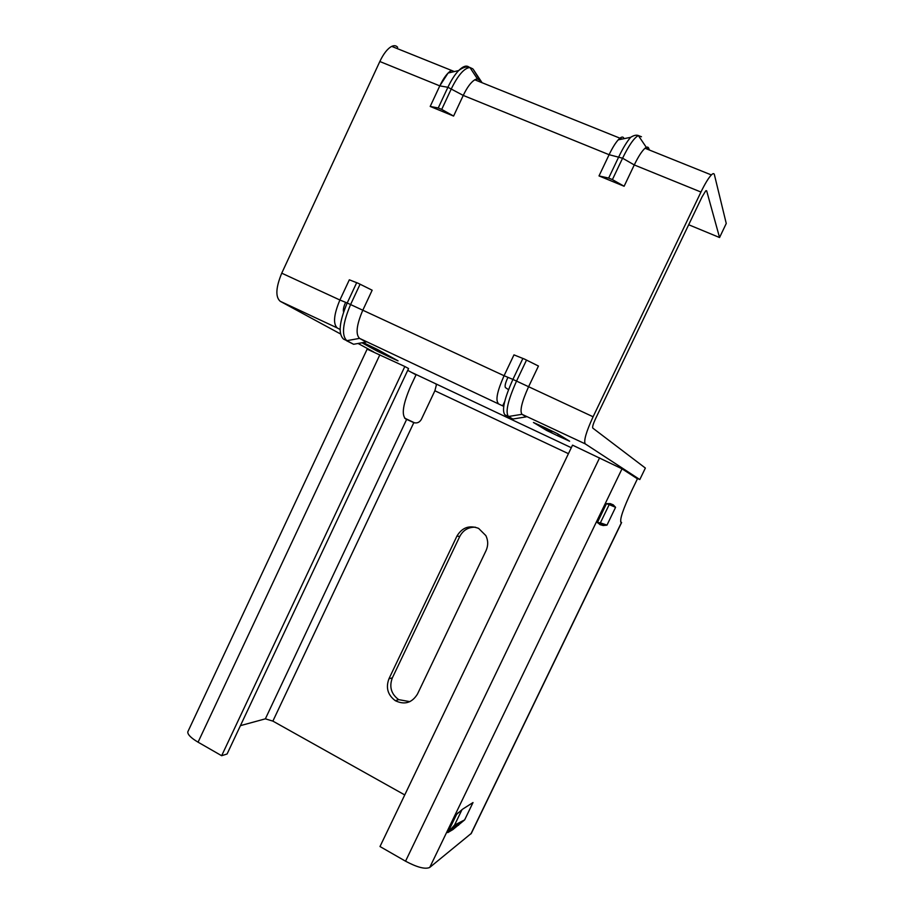 <?xml version="1.0" encoding="UTF-8"?>
<svg xmlns="http://www.w3.org/2000/svg" width="914" height="914" viewBox="0 0 914 914"><rect width="100%" height="100%" fill="white"/><g stroke="black" fill="none" stroke-linecap="round" stroke-linejoin="round"><path stroke-width="1.37" d="M481.472 82.477L480.033 80.432C478.81 78.73 477.062 78.524 474.789 79.792C470.95 82.191 467.1 87.401 463.249 95.422C467.1 87.401 470.95 82.191 474.789 79.792L477.462 78.97L480.033 80.432L473.326 69.464L482.078 82.717M472.858 68.87L469.945 67.499C464.255 68.047 458.074 75.108 451.39 88.692L441.713 109.406L453.595 116.067L463.249 95.422L453.595 116.067L430.197 106.435L439.783 85.882L448.089 73.04L451.425 70.389L391.718 46.374C387.559 48.579 383.583 53.629 379.824 61.512L281.74 273.183C275.822 287.579 275.308 296.947 280.198 301.277L340.454 333.93M454.349 71.566L451.425 70.389C447.483 72.743 443.61 77.907 439.783 85.882L430.197 106.435L438.24 107.978L447.906 87.276C451.299 80.078 454.898 74.502 458.679 70.549C463.295 65.957 466.883 64.94 469.43 67.51M441.713 109.406L438.24 107.978M623.622 138.745L623.862 138.231C623.165 136.712 621.851 136.689 619.955 138.185L474.789 79.792M648.677 148.205C648.072 146.72 646.838 146.731 645.01 148.262C641.868 151.084 638.292 156.648 634.27 164.943C638.292 156.648 641.868 151.084 645.01 148.262L646.324 147.36L648.677 148.205L649.397 150.022M599.013 175.922L609.101 154.706C612.289 148.068 615.328 143.11 618.218 139.842L619.955 138.185C616.71 140.939 613.088 146.457 609.101 154.706L599.013 175.922L608.667 178.07L618.835 156.694C623.005 148.034 626.947 141.579 630.66 137.329C633.745 135.352 636.304 134.758 638.338 135.535C634.076 137.877 628.821 145.44 622.583 158.213L634.27 164.943L624.113 186.25L599.013 175.922L624.113 186.25L634.27 164.943L700.958 192.043C705.037 183.645 708.51 177.944 711.355 174.94C713 173.317 714.017 173.203 714.382 174.62L726.253 223.473L719.558 237.526L688.676 224.741M379.824 61.512L439.783 85.882L447.906 87.276L463.249 95.422L609.101 154.706L622.583 158.213L612.403 179.601L624.113 186.25M612.403 179.601L608.667 178.07M340.088 329.52L337.243 327.943C332.924 323.853 333.816 314.542 339.905 300.009L349.331 279.81L358.219 283.294L372.158 290.218L362.675 310.509C356.506 325.087 355.466 334.375 359.556 338.374C355.466 334.375 356.506 325.087 362.675 310.509L372.158 290.218M504.665 401.646L502.654 405.862L359.556 338.374L366.114 342.019L359.556 338.374L346.863 340.671L353.604 344.281L366.114 342.019M353.604 344.281L346.543 340.716M498.096 403.131C495.468 399.761 497.456 390.621 504.071 375.723L513.976 354.872L524.602 359.133L538.449 366.034L528.475 386.976C521.78 401.932 519.62 411.037 521.985 414.305C519.62 411.037 521.78 401.932 528.475 386.976L538.449 366.034M526.533 360.059L516.536 381.081C507.876 400.503 505.191 412.317 508.458 416.498L512.868 419.023L526.19 416.864L521.985 414.305L526.19 416.864M512.868 419.023L507.91 416.544M486.042 550.639C488.293 545.601 488.236 540.585 485.871 535.615L478.593 528.372C469.328 524.91 462.107 527.492 456.931 536.107L388.964 678.759C385.628 687.705 387.753 695.017 395.328 700.707C404.605 705.117 411.986 702.9 417.469 694.069L486.042 550.639M719.558 237.526L706.671 190.855L705.642 190.992L702.055 196.898L595.528 418.772C593.175 423.902 592.261 427.009 592.798 428.106L645.364 468.059L639.811 479.553L585.223 443.861C583.566 440.902 586.182 431.865 593.095 416.773L700.958 192.043M373.632 351.901L358.071 343.47M502.654 405.862L503.728 406.364M571.296 447.711L411.14 372.192M639.811 479.553L635.367 477.462M507.956 377.345L507.556 378.179C505.293 383.252 504.597 386.394 505.465 387.627L508.504 389.65M381.755 351.844L378.35 351.045L379.836 350.782M387.662 355.112L387.902 356.232L376.671 350.839L361.967 342.773M389.992 356.391L390.244 357.34L387.902 356.232M363.075 342.567L365.509 343.71M553.587 431.774L548.457 430.711L550.628 430.357M560.556 435.601L560.408 437.041L557.883 435.864L558.134 434.104M545.715 428.038L557.609 433.773L569.616 441.211L560.408 437.041M557.883 435.864L546.663 430.46L533.456 422.474L545.681 428.026M343.573 311.971C343.024 309.903 343.573 307.013 345.218 303.288L345.652 302.363M397.693 47.334C396.185 45.551 394.197 45.232 391.718 46.374M430.197 106.435L453.595 116.067M349.331 279.81L339.905 300.009L347.206 303.002L356.7 282.643M513.976 354.872L504.071 375.723L512.903 379.401L522.899 358.402M404.753 794.929L272.875 721.112L413.814 422.645L406.661 419.366L265.368 718.838L272.875 721.112M435.887 384.131L436.401 384.885L434.881 390.769L421.388 419.32C419.629 422.394 417.092 423.502 413.814 422.645M409.872 701.644L398.675 699.644C391.158 694.012 389.044 686.757 392.346 677.891L459.765 536.449C463.135 530.143 468.334 527.058 475.349 527.184M414.191 422.771L413.242 422.405M414.682 422.885L404.605 418.132M407.724 370.341L416.03 374.843L410.763 386.016C402.937 404.114 401.257 415.105 405.736 418.978L406.661 419.366M240.428 725.647L265.368 718.838M621.623 522.5L471.327 833.362L429.751 867.42C425.307 869.488 417.23 867.409 405.542 861.194L379.996 846.535L572.53 445.141L622.023 468.813L637.435 478.81L631.814 490.452C623.085 509.155 619.498 519.78 621.063 522.328L620.675 521.917M603.274 525.539L600.087 524.67L597.425 522.42L606.462 503.671L610.244 503.614L613.26 504.848L615.579 507.316L606.976 525.127L603.274 525.539L602.943 524.59L597.425 522.42L600.372 522.865L609.181 504.608L606.473 503.671L610.244 503.614M462.872 809.004L473.018 802.549L464.643 819.892L452.99 829.501L447.791 832.608L456.589 814.374L462.358 809.381M367.142 349.148L404.833 366.503L221.656 755.718L198.064 742.179C191.015 737.975 187.587 734.548 187.781 731.886L188.113 731.189M404.833 366.503L408.569 368.548L227.083 753.993L221.656 755.718M612.369 505.214L615.568 507.316L609.192 504.608L600.372 522.865L606.976 525.116L600.155 524.282L597.493 522.705L600.372 522.865L600.704 523.836L600.304 523.116L605.936 525.264L600.087 524.67M609.352 503.991L613.26 504.848M462.004 809.644L454.578 825.045L464.632 819.904L454.875 826.028L447.791 832.608L454.555 825.056L461.981 809.667M457.583 813.289L458.348 812.557M458.599 825.262L458.28 824.279L452.67 828.507L452.99 829.501M641.457 136.746L638.338 135.535L646.324 147.36M360.093 284.197L350.588 304.556L347.206 303.002C339.254 321.934 338.043 333.976 343.561 339.128L346.863 340.671C341.379 335.541 342.624 323.499 350.588 304.556L504.071 375.723M593.095 416.773L512.903 379.401C504.265 398.824 501.603 410.637 504.928 414.842L508.458 416.498L521.985 414.305L585.223 443.861M454.566 825.045L454.875 826.028L454.566 825.045M365.463 343.687L377.391 349.434L398.047 360.847L390.244 357.34M337.243 327.943L280.198 301.277M538.7 424.782L548.457 430.711L546.663 430.46M362.972 342.59L378.35 351.045L376.671 350.839M568.999 440.834L569.616 441.211M339.905 300.009L281.74 273.183M706.671 190.855L706.099 190.626M388.964 678.759L392.346 677.891M456.931 536.107L459.765 536.449M600.978 523.071L600.635 523.791M434.881 390.769L568.428 453.675M470.893 833.956L621.486 522.465M622.023 468.813L429.751 867.42M379.858 354.792L198.064 742.179M405.542 861.194L599.607 457.834M464.632 819.904L473.006 802.561M456.589 814.374L447.791 832.608M606.462 503.671L597.425 522.42M606.976 525.127L615.579 507.316M609.192 504.608L609.866 504.197L609.192 504.608M448.089 73.04L458.679 70.549C463.101 67.213 466.86 66.196 469.945 67.499L477.462 78.97M622.126 139.054L619.955 138.185M618.218 139.842L630.66 137.329M711.355 174.94L645.01 148.262M395.328 700.707L398.675 699.644M367.165 349.102L187.781 731.886"/></g></svg>
